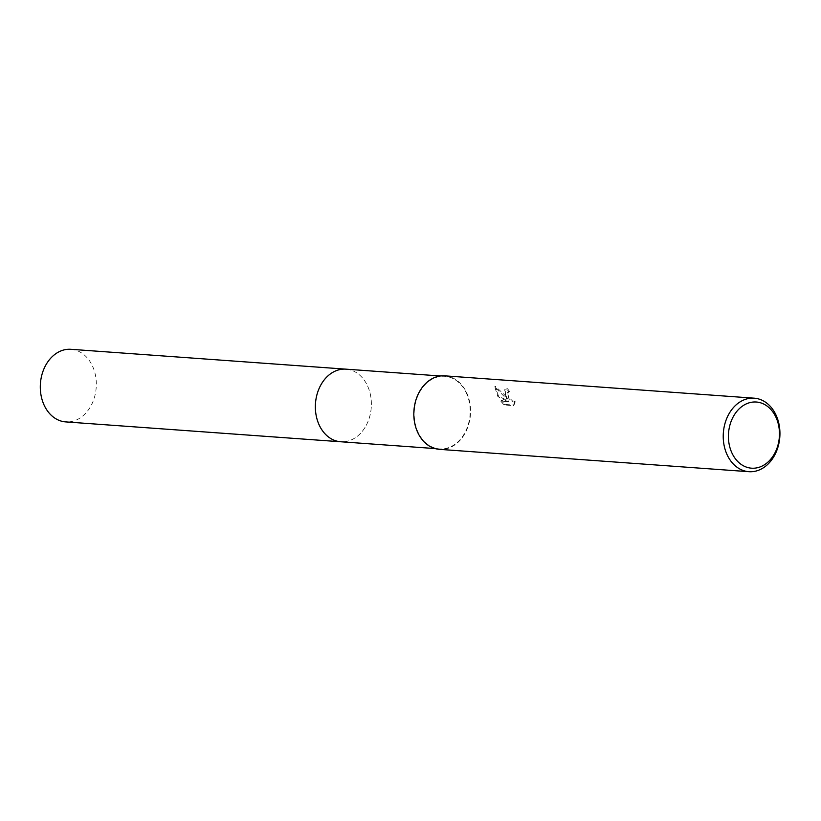 <?xml version="1.0" encoding="UTF-8"?>
<svg xmlns="http://www.w3.org/2000/svg" width="821" height="821" viewBox="0 0 821 821"><rect width="100%" height="100%" fill="white"/><g stroke="black" fill="none" stroke-linecap="round" stroke-linejoin="round"><path stroke-width="0.62" stroke-dasharray="4.11 3.08" d="M345.99 369.163A36.391 27.955 -85.9 0 1 364.586 380.687A36.391 27.955 -85.9 0 1 367.12 385.018A36.391 27.955 -85.9 0 1 360.809 433.026A36.391 27.955 -85.9 0 1 340.746 441.76M346.431 369.193A36.401 27.965 -85.9 0 1 364.586 380.687A36.401 27.965 -85.9 0 1 367.11 385.018A36.401 27.965 -85.9 0 1 360.799 433.036A36.401 27.965 -85.9 0 1 341.187 441.79M465.928 392.151A36.391 27.955 -85.9 0 1 466.02 430.481A36.391 27.955 -85.9 0 1 439.563 448.892A36.391 27.955 -85.9 0 1 418.443 433.047A36.391 27.955 -85.9 0 1 418.351 394.706A36.391 27.955 -85.9 0 1 444.808 376.305A36.391 27.955 -85.9 0 1 465.928 392.151M505.449 394.727L507.532 398.801L504.33 394.644L495.33 386.291L498.521 396.163L508.856 401.1L501.323 400.556L504.699 404.404L513.977 405.081L515.578 401.028L512.509 400.966L509.472 397.939L507.942 394.901L508.148 391.884L509.564 391.525A36.853 28.314 94.1 0 0 507.522 388.723L505.264 389.257L505.449 394.727M444.838 375.844A36.853 28.314 -85.9 0 1 466.236 391.894A36.853 28.314 -85.9 0 1 466.328 430.717A36.853 28.314 -85.9 0 1 439.533 449.354M514.962 401.551L513.351 405.615L504.073 404.948L500.718 401.079L508.24 401.623L497.926 396.687L494.704 386.835L506.926 399.314L504.648 389.78L506.906 389.257A35.929 27.606 -85.9 0 1 508.958 392.048L507.101 393.177L508.866 398.462L511.894 401.49L513.464 402.013L515.578 401.028M508.958 392.048L509.564 391.525M504.073 404.948L504.699 404.404M513.351 405.615L513.977 405.081M506.906 389.257L507.522 388.723M506.926 399.314L507.532 398.801M500.718 401.079L501.323 400.556M508.24 401.623L508.856 401.1M497.926 396.687L498.521 396.163M494.704 386.824L495.33 386.291M508.148 391.884L507.542 392.407M70.924 349.305A36.391 27.955 -85.9 0 1 95.564 375.874A36.391 27.955 -85.9 0 1 83.157 415.662A36.391 27.955 -85.9 0 1 65.68 421.902M346.616 369.214A36.401 27.965 -85.9 0 1 370.702 396.122A36.401 27.965 -85.9 0 1 358.223 435.53A36.401 27.965 -85.9 0 1 341.372 441.811M435.109 448.574L439.563 448.892M505.264 389.257L504.648 389.78M440.354 375.977L444.808 376.305"/><path stroke-width="1.23" d="M341.372 441.811A36.401 27.965 -85.9 0 1 340.746 441.77A36.391 27.955 -85.9 0 1 319.626 425.914A36.391 27.955 -85.9 0 1 319.533 387.574A36.391 27.955 -85.9 0 1 345.99 369.163A36.401 27.965 -85.9 0 1 346.616 369.214M341.187 441.79A36.401 27.965 -85.9 0 1 319.615 425.914A36.401 27.965 -85.9 0 1 319.646 387.317A36.401 27.965 -85.9 0 1 346.431 369.193M775.629 414.236A36.853 28.314 -85.9 0 1 775.722 453.048A36.853 28.314 -85.9 0 1 748.937 471.695A36.853 28.314 -85.9 0 1 727.539 455.645A36.853 28.314 -85.9 0 1 727.447 416.822A36.853 28.314 -85.9 0 1 754.242 398.185A36.853 28.314 -85.9 0 1 775.629 414.236M748.937 471.695L439.533 449.354A36.853 28.314 -85.9 0 1 418.135 433.303A36.853 28.314 -85.9 0 1 418.043 394.48A36.853 28.314 -85.9 0 1 444.838 375.844L754.242 398.185M775.578 416.473A33.168 25.482 -85.9 0 1 767.481 462.5A33.168 25.482 -85.9 0 1 732.301 453.746A33.168 25.482 -85.9 0 1 740.398 407.709A33.168 25.482 -85.9 0 1 775.578 416.473M345.99 369.152A36.401 27.965 -85.9 0 0 328.503 375.402A36.401 27.965 -85.9 0 0 316.106 415.2A36.401 27.965 -85.9 0 0 340.746 441.77L65.68 421.902A36.391 27.955 -85.9 0 1 41.05 395.332A36.391 27.955 -85.9 0 1 53.447 355.544A36.391 27.955 -85.9 0 1 70.924 349.305L440.354 375.977M340.746 441.76L435.109 448.574"/></g></svg>
